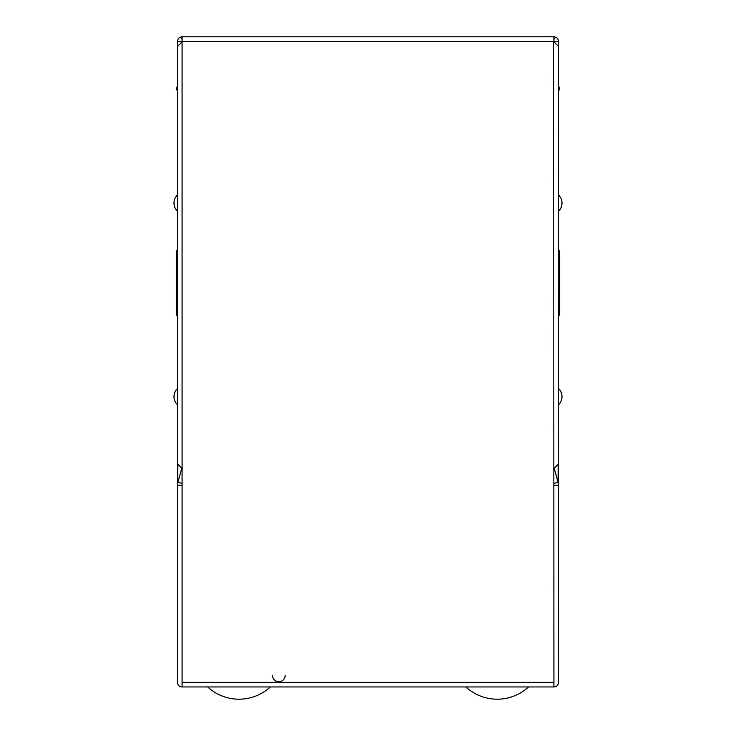 <?xml version="1.0" encoding="UTF-8"?>
<svg xmlns="http://www.w3.org/2000/svg" width="736" height="736" viewBox="0 0 736 736"><rect width="100%" height="100%" fill="white"/><g stroke="black" fill="none" stroke-linecap="round" stroke-linejoin="round"><path stroke-width="1.1" d="M558.541 476.321L558.541 423.2M207.69 686.955A46.193 46.193 0 0 0 270.333 686.955M465.906 686.955A46.193 46.193 0 0 0 528.549 686.955M285.154 675.409A6.33 6.33 0 0 1 278.824 681.738A6.33 6.33 0 0 1 272.495 675.418A6.33 6.33 0 0 0 278.834 681.738A6.33 6.33 0 0 0 285.154 675.409M173.99 203.09A11.16 11.16 0 0 0 177.459 211.177L177.459 195.012A11.16 11.16 0 0 0 173.99 203.09M173.99 396.64A11.16 11.16 0 0 0 177.459 404.726L177.459 388.553A11.16 11.16 0 0 0 173.99 396.64M177.459 89.921L176.3 89.921L177.459 85.302M182.077 686.955L182.077 682.336L553.923 682.336L553.923 686.955L182.077 686.955A4.618 4.618 0 0 1 177.459 682.336L177.459 315.109L176.3 315.109L176.3 250.442L177.459 250.442L177.459 161.248M553.923 686.955A4.618 4.618 0 0 0 558.541 682.336L558.541 485.282L553.923 485.282M558.541 219.264L558.541 211.177A11.16 11.16 0 0 0 558.541 195.012L558.541 186.926M558.541 412.804L558.541 404.726A11.16 11.16 0 0 0 558.541 388.553L558.541 380.475M553.923 682.336L553.693 41.648L558.541 46.497L558.541 463.846L553.693 468.703M182.077 41.796L182.077 682.336M558.541 116.481L558.541 41.648L553.693 41.648M558.541 395.25L558.541 485.282L558.127 482.255L553.923 483.442M177.873 465.134L177.459 485.282L182.077 485.282M181.792 468.372L177.873 482.255L182.077 483.442M177.459 380.475L177.459 388.553M177.459 404.726L177.459 412.804M558.127 465.124L558.127 482.255L554.208 468.372M182.307 468.703L177.459 463.846L177.459 46.497L182.307 41.648M553.923 36.8L553.923 41.418L182.077 41.418L182.077 36.8L553.923 36.8M182.307 36.8L181.654 36.846C179.06 37.407 177.661 39.008 177.459 41.648L182.077 41.418M558.541 41.648C558.339 39.008 556.94 37.407 554.346 36.846L553.693 36.8M177.459 186.926L177.459 195.012M177.459 211.177L177.459 219.264M177.459 476.321L177.459 423.2M177.459 116.481L177.459 41.648M558.541 250.442L559.7 250.442L559.7 315.109L558.541 315.109M558.541 85.302L559.7 89.921L558.541 89.921M558.541 211.177A11.16 11.16 0 0 0 558.541 195.012M558.541 404.726A11.16 11.16 0 0 0 558.541 388.553M181.654 36.846L182.077 39.956M554.346 36.846L553.923 39.956"/></g></svg>
